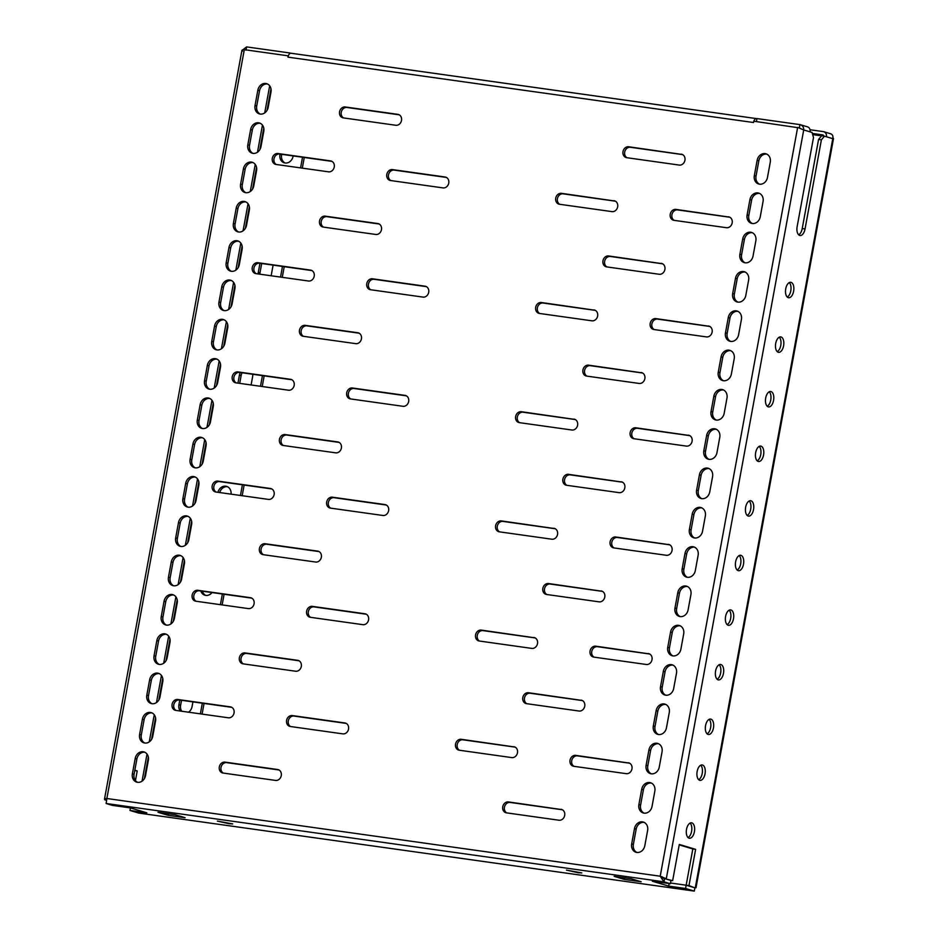<?xml version="1.0" encoding="UTF-8"?>
<svg xmlns="http://www.w3.org/2000/svg" width="938" height="938" viewBox="0 0 938 938"><rect width="100%" height="100%" fill="white"/><g stroke="black" fill="none" stroke-linecap="round" stroke-linejoin="round"><path stroke-width="1.41" d="M578.101 872.715L581.818 872.938L566.493 870.124L578.101 872.715M228.978 823.681L232.694 823.904L217.37 821.102L228.978 823.681M785.727 288.834A7.785 4.08 98 0 0 788.588 297.733A7.785 4.08 98 0 0 793.618 291.202A7.785 4.08 98 0 0 790.757 282.303A7.785 4.08 98 0 0 785.727 288.834M789.28 282.584A7.785 4.08 -82 0 1 790.793 290.803A7.785 4.08 -82 0 1 787.252 297.053M775.703 343.437A7.785 4.08 98 0 0 778.563 352.325A7.785 4.08 98 0 0 783.593 345.794A7.785 4.08 98 0 0 780.733 336.906A7.785 4.08 98 0 0 775.703 343.437M779.255 337.188A7.785 4.08 -82 0 1 780.779 345.395A7.785 4.08 -82 0 1 777.227 351.644M765.689 398.029A7.785 4.08 98 0 0 768.55 406.928A7.785 4.08 98 0 0 773.569 400.397A7.785 4.08 98 0 0 770.708 391.498A7.785 4.08 98 0 0 765.689 398.029M769.242 391.779A7.785 4.08 -82 0 1 770.755 399.998A7.785 4.08 -82 0 1 767.202 406.248M755.665 452.62A7.785 4.08 98 0 0 758.525 461.519A7.785 4.08 98 0 0 763.555 454.989A7.785 4.08 98 0 0 760.695 446.089A7.785 4.08 98 0 0 755.665 452.62M759.217 446.382A7.785 4.08 -82 0 1 760.741 454.59A7.785 4.08 -82 0 1 757.189 460.839M745.651 507.224A7.785 4.08 98 0 0 748.501 516.111A7.785 4.08 98 0 0 753.531 509.58A7.785 4.08 98 0 0 750.67 500.693A7.785 4.08 98 0 0 745.651 507.224M749.192 500.974A7.785 4.08 -82 0 1 750.717 509.193A7.785 4.08 -82 0 1 747.164 515.431M735.627 561.815A7.785 4.08 98 0 0 738.487 570.714A7.785 4.08 98 0 0 743.506 564.184A7.785 4.08 98 0 0 740.657 555.284A7.785 4.08 98 0 0 735.627 561.815M739.179 555.566A7.785 4.08 -82 0 1 740.692 563.785A7.785 4.08 -82 0 1 737.151 570.034M690.075 823.095A7.785 4.08 -82 0 1 691.599 831.314A7.785 4.08 -82 0 1 688.046 837.552M694.413 831.701A7.785 4.08 -82 0 1 689.383 838.232A7.785 4.08 -82 0 1 686.522 829.344A7.785 4.08 -82 0 1 691.552 822.814A7.785 4.08 -82 0 1 694.413 831.701M700.698 765.22A7.785 4.08 -82 0 1 702.222 773.44A7.785 4.08 -82 0 1 698.669 779.677M705.036 773.827A7.785 4.08 -82 0 1 700.006 780.357A7.785 4.08 -82 0 1 697.145 771.47A7.785 4.08 -82 0 1 702.175 764.939A7.785 4.08 -82 0 1 705.036 773.827M709.116 719.364A7.785 4.08 -82 0 1 710.641 727.571A7.785 4.08 -82 0 1 707.088 733.821M713.455 727.97A7.785 4.08 -82 0 1 708.425 734.501A7.785 4.08 -82 0 1 705.564 725.602A7.785 4.08 -82 0 1 710.594 719.071A7.785 4.08 -82 0 1 713.455 727.97M715.588 671.01A7.785 4.08 98 0 0 718.449 679.909A7.785 4.08 98 0 0 723.468 673.378A7.785 4.08 98 0 0 720.607 664.479A7.785 4.08 98 0 0 715.588 671.01M719.141 664.761A7.785 4.08 -82 0 1 720.654 672.98A7.785 4.08 -82 0 1 717.101 679.229M725.602 616.418A7.785 4.08 98 0 0 728.463 625.306A7.785 4.08 98 0 0 733.493 618.775A7.785 4.08 98 0 0 730.632 609.888A7.785 4.08 98 0 0 725.602 616.418M729.154 610.169A7.785 4.08 -82 0 1 730.679 618.388A7.785 4.08 -82 0 1 727.126 624.626M613.98 200.709A5.569 4.725 106.7 0 1 614.578 200.838A5.569 4.725 106.7 0 1 617.673 206.829A5.569 4.725 106.7 0 1 611.986 211.625L559.423 204.25A5.569 4.725 106.7 0 1 558.825 204.121A5.569 4.725 106.7 0 1 555.812 197.777A5.569 4.725 106.7 0 1 561.428 193.334L615.152 201.06M593.942 309.903A5.569 4.725 106.7 0 1 594.54 310.032A5.569 4.725 106.7 0 1 597.635 316.024A5.569 4.725 106.7 0 1 591.937 320.819L539.385 313.444A5.569 4.725 106.7 0 1 538.787 313.315A5.569 4.725 106.7 0 1 535.762 306.972A5.569 4.725 106.7 0 1 541.39 302.517L595.114 310.255M573.904 419.098A5.569 4.725 106.7 0 1 574.502 419.227A5.569 4.725 106.7 0 1 577.597 425.219A5.569 4.725 106.7 0 1 571.899 430.014L519.347 422.639A5.569 4.725 106.7 0 1 518.749 422.499A5.569 4.725 106.7 0 1 515.724 416.167A5.569 4.725 106.7 0 1 521.352 411.712L575.064 419.45M553.866 528.293A5.569 4.725 106.7 0 1 554.464 528.422A5.569 4.725 106.7 0 1 557.559 534.402A5.569 4.725 106.7 0 1 551.861 539.209L499.297 531.823A5.569 4.725 106.7 0 1 498.711 531.694A5.569 4.725 106.7 0 1 495.686 525.362A5.569 4.725 106.7 0 1 501.302 520.907L555.026 528.633M533.828 637.477A5.569 4.725 106.7 0 1 534.414 637.617A5.569 4.725 106.7 0 1 537.509 643.597A5.569 4.725 106.7 0 1 531.823 648.404L479.259 641.017A5.569 4.725 106.7 0 1 478.661 640.889A5.569 4.725 106.7 0 1 475.648 634.545A5.569 4.725 106.7 0 1 481.264 630.101L534.988 637.828M728.486 216.795A5.569 4.725 106.7 0 1 729.084 216.924A5.569 4.725 106.7 0 1 732.179 222.904A5.569 4.725 106.7 0 1 726.481 227.711L673.918 220.324A5.569 4.725 106.7 0 1 673.332 220.196A5.569 4.725 106.7 0 1 670.307 213.864A5.569 4.725 106.7 0 1 675.923 209.409L729.647 217.135M708.448 325.978A5.569 4.725 106.7 0 1 709.034 326.119A5.569 4.725 106.7 0 1 712.13 332.099A5.569 4.725 106.7 0 1 706.443 336.906L653.88 329.519A5.569 4.725 106.7 0 1 653.282 329.39A5.569 4.725 106.7 0 1 650.269 323.047A5.569 4.725 106.7 0 1 655.885 318.603L709.609 326.33M688.398 435.173A5.569 4.725 106.7 0 1 688.996 435.302A5.569 4.725 106.7 0 1 692.092 441.294A5.569 4.725 106.7 0 1 686.393 446.101L633.842 438.714A5.569 4.725 106.7 0 1 633.244 438.585A5.569 4.725 106.7 0 1 630.23 432.242A5.569 4.725 106.7 0 1 635.847 427.798L689.571 435.525M668.36 544.368A5.569 4.725 106.7 0 1 668.958 544.497A5.569 4.725 106.7 0 1 672.054 550.489A5.569 4.725 106.7 0 1 666.355 555.284L613.804 547.909A5.569 4.725 106.7 0 1 613.206 547.78A5.569 4.725 106.7 0 1 610.181 541.437A5.569 4.725 106.7 0 1 615.809 536.993L669.533 544.72M648.322 653.563A5.569 4.725 106.7 0 1 648.92 653.692A5.569 4.725 106.7 0 1 652.016 659.684A5.569 4.725 106.7 0 1 646.317 664.479L593.766 657.104A5.569 4.725 106.7 0 1 593.168 656.975A5.569 4.725 106.7 0 1 590.143 650.632A5.569 4.725 106.7 0 1 595.759 646.176L649.483 653.915M513.778 746.671A5.569 4.725 106.7 0 1 514.376 746.8A5.569 4.725 106.7 0 1 517.471 752.792A5.569 4.725 106.7 0 1 511.773 757.599L459.221 750.212A5.569 4.725 106.7 0 1 458.623 750.083A5.569 4.725 106.7 0 1 455.61 743.74A5.569 4.725 106.7 0 1 461.226 739.296L514.95 747.023M628.284 762.758A5.569 4.725 106.7 0 1 628.87 762.887A5.569 4.725 106.7 0 1 631.966 768.879A5.569 4.725 106.7 0 1 626.279 773.674L573.716 766.287A5.569 4.725 106.7 0 1 573.118 766.158A5.569 4.725 106.7 0 1 570.105 759.827A5.569 4.725 106.7 0 1 575.721 755.371L629.445 763.098M681.258 154.149A5.569 4.725 106.7 0 1 681.856 154.289A5.569 4.725 106.7 0 1 684.939 160.269A5.569 4.725 106.7 0 1 679.253 165.076L626.69 157.69A5.569 4.725 106.7 0 1 626.103 157.561A5.569 4.725 106.7 0 1 623.078 151.217A5.569 4.725 106.7 0 1 628.695 146.774L682.418 154.5M661.22 263.344A5.569 4.725 106.7 0 1 661.806 263.472A5.569 4.725 106.7 0 1 664.901 269.464A5.569 4.725 106.7 0 1 659.215 274.271L606.652 266.884A5.569 4.725 106.7 0 1 606.054 266.755A5.569 4.725 106.7 0 1 603.04 260.412A5.569 4.725 106.7 0 1 608.656 255.968L662.38 263.695M641.17 372.538A5.569 4.725 106.7 0 1 641.768 372.667A5.569 4.725 106.7 0 1 644.863 378.659A5.569 4.725 106.7 0 1 639.165 383.454L586.613 376.079A5.569 4.725 106.7 0 1 586.016 375.95A5.569 4.725 106.7 0 1 583.002 369.607A5.569 4.725 106.7 0 1 588.618 365.163L642.342 372.89M621.132 481.733A5.569 4.725 106.7 0 1 621.73 481.862A5.569 4.725 106.7 0 1 624.825 487.854A5.569 4.725 106.7 0 1 619.127 492.649L566.575 485.274A5.569 4.725 106.7 0 1 565.977 485.145A5.569 4.725 106.7 0 1 562.952 478.802A5.569 4.725 106.7 0 1 568.58 474.347L622.293 482.085M601.094 590.928A5.569 4.725 106.7 0 1 601.692 591.057A5.569 4.725 106.7 0 1 604.787 597.049A5.569 4.725 106.7 0 1 599.089 601.844L546.526 594.469A5.569 4.725 106.7 0 1 545.939 594.329A5.569 4.725 106.7 0 1 542.914 587.997A5.569 4.725 106.7 0 1 548.531 583.542L602.255 591.28M581.056 700.123A5.569 4.725 106.7 0 1 581.642 700.252A5.569 4.725 106.7 0 1 584.737 706.232A5.569 4.725 106.7 0 1 579.051 711.039L526.488 703.652A5.569 4.725 106.7 0 1 525.89 703.523A5.569 4.725 106.7 0 1 522.876 697.192A5.569 4.725 106.7 0 1 528.493 692.736L582.217 700.463M561.006 809.306A5.569 4.725 106.7 0 1 561.604 809.435A5.569 4.725 106.7 0 1 564.699 815.427A5.569 4.725 106.7 0 1 559.001 820.234L506.45 812.847A5.569 4.725 106.7 0 1 505.852 812.718A5.569 4.725 106.7 0 1 502.838 806.375A5.569 4.725 106.7 0 1 508.455 801.931L562.179 809.658M448.739 183.109A5.569 4.725 -73.3 0 0 445.644 177.118A5.569 4.725 -73.3 0 0 445.058 176.989L392.494 169.602A5.569 4.725 -73.3 0 0 386.878 174.058A5.569 4.725 -73.3 0 0 389.891 180.389A5.569 4.725 -73.3 0 0 390.489 180.518L443.053 187.905A5.569 4.725 -73.3 0 0 448.739 183.109M428.701 292.293A5.569 4.725 -73.3 0 0 425.606 286.313A5.569 4.725 -73.3 0 0 425.008 286.184L372.456 278.797A5.569 4.725 -73.3 0 0 366.84 283.253A5.569 4.725 -73.3 0 0 369.853 289.584A5.569 4.725 -73.3 0 0 370.451 289.713L423.003 297.1A5.569 4.725 -73.3 0 0 428.701 292.293M408.663 401.487A5.569 4.725 -73.3 0 0 405.568 395.496A5.569 4.725 -73.3 0 0 404.97 395.367L352.418 387.992A5.569 4.725 -73.3 0 0 346.79 392.436A5.569 4.725 -73.3 0 0 349.815 398.779A5.569 4.725 -73.3 0 0 350.413 398.908L402.965 406.295A5.569 4.725 -73.3 0 0 408.663 401.487M388.625 510.682A5.569 4.725 -73.3 0 0 385.53 504.691A5.569 4.725 -73.3 0 0 384.932 504.562L332.38 497.187A5.569 4.725 -73.3 0 0 326.752 501.631A5.569 4.725 -73.3 0 0 329.777 507.974A5.569 4.725 -73.3 0 0 330.375 508.103L382.927 515.478A5.569 4.725 -73.3 0 0 388.625 510.682M368.575 619.877A5.569 4.725 -73.3 0 0 365.492 613.886A5.569 4.725 -73.3 0 0 364.894 613.757L312.331 606.37A5.569 4.725 -73.3 0 0 306.714 610.826A5.569 4.725 -73.3 0 0 309.739 617.169A5.569 4.725 -73.3 0 0 310.326 617.298L362.889 624.673A5.569 4.725 -73.3 0 0 368.575 619.877M334.245 167.023A5.569 4.725 -73.3 0 0 331.149 161.031A5.569 4.725 -73.3 0 0 330.551 160.902L278 153.527A5.569 4.725 -73.3 0 0 272.383 157.971A5.569 4.725 -73.3 0 0 275.397 164.314A5.569 4.725 -73.3 0 0 275.995 164.443L328.546 171.83A5.569 4.725 -73.3 0 0 334.245 167.023M314.207 276.218A5.569 4.725 -73.3 0 0 311.111 270.226A5.569 4.725 -73.3 0 0 310.513 270.097L257.962 262.722A5.569 4.725 -73.3 0 0 252.334 267.166A5.569 4.725 -73.3 0 0 255.359 273.509A5.569 4.725 -73.3 0 0 255.957 273.638L308.508 281.013A5.569 4.725 -73.3 0 0 314.207 276.218M294.169 385.412A5.569 4.725 -73.3 0 0 291.073 379.421A5.569 4.725 -73.3 0 0 290.475 379.292L237.912 371.905A5.569 4.725 -73.3 0 0 232.296 376.361A5.569 4.725 -73.3 0 0 235.321 382.704A5.569 4.725 -73.3 0 0 235.907 382.833L288.47 390.208A5.569 4.725 -73.3 0 0 294.169 385.412M274.119 494.607A5.569 4.725 -73.3 0 0 271.023 488.616A5.569 4.725 -73.3 0 0 270.437 488.487L217.874 481.1A5.569 4.725 -73.3 0 0 212.258 485.556A5.569 4.725 -73.3 0 0 215.271 491.887A5.569 4.725 -73.3 0 0 215.869 492.016L268.432 499.403A5.569 4.725 -73.3 0 0 274.119 494.607M254.081 603.791A5.569 4.725 -73.3 0 0 250.985 597.811A5.569 4.725 -73.3 0 0 250.387 597.682L197.836 590.295A5.569 4.725 -73.3 0 0 192.22 594.751A5.569 4.725 -73.3 0 0 195.233 601.082A5.569 4.725 -73.3 0 0 195.831 601.211L248.382 608.598A5.569 4.725 -73.3 0 0 254.081 603.791M348.537 729.072A5.569 4.725 -73.3 0 0 345.442 723.081A5.569 4.725 -73.3 0 0 344.856 722.952L292.293 715.565A5.569 4.725 -73.3 0 0 286.676 720.021A5.569 4.725 -73.3 0 0 289.69 726.352A5.569 4.725 -73.3 0 0 290.288 726.493L342.851 733.868A5.569 4.725 -73.3 0 0 348.537 729.072M234.043 712.986A5.569 4.725 -73.3 0 0 230.947 706.994A5.569 4.725 -73.3 0 0 230.349 706.865L177.798 699.49A5.569 4.725 -73.3 0 0 172.17 703.934A5.569 4.725 -73.3 0 0 175.195 710.277A5.569 4.725 -73.3 0 0 175.793 710.406L228.344 717.793A5.569 4.725 -73.3 0 0 234.043 712.986M401.511 120.463A5.569 4.725 -73.3 0 0 398.416 114.483A5.569 4.725 -73.3 0 0 397.829 114.354L345.266 106.967A5.569 4.725 -73.3 0 0 339.65 111.423A5.569 4.725 -73.3 0 0 342.663 117.754A5.569 4.725 -73.3 0 0 343.261 117.883L395.824 125.27A5.569 4.725 -73.3 0 0 401.511 120.463M381.473 229.658A5.569 4.725 -73.3 0 0 378.377 223.678A5.569 4.725 -73.3 0 0 377.78 223.537L325.228 216.162A5.569 4.725 -73.3 0 0 319.612 220.606A5.569 4.725 -73.3 0 0 322.625 226.949A5.569 4.725 -73.3 0 0 323.223 227.078L375.775 234.465A5.569 4.725 -73.3 0 0 381.473 229.658M361.435 338.853A5.569 4.725 -73.3 0 0 358.339 332.861A5.569 4.725 -73.3 0 0 357.741 332.732L305.19 325.357A5.569 4.725 -73.3 0 0 299.562 329.801A5.569 4.725 -73.3 0 0 302.587 336.144A5.569 4.725 -73.3 0 0 303.185 336.273L355.736 343.648A5.569 4.725 -73.3 0 0 361.435 338.853M341.397 448.047A5.569 4.725 -73.3 0 0 338.301 442.056A5.569 4.725 -73.3 0 0 337.703 441.927L285.14 434.552A5.569 4.725 -73.3 0 0 279.524 438.996A5.569 4.725 -73.3 0 0 282.549 445.339A5.569 4.725 -73.3 0 0 283.147 445.468L335.698 452.843A5.569 4.725 -73.3 0 0 341.397 448.047M321.347 557.242A5.569 4.725 -73.3 0 0 318.263 551.251A5.569 4.725 -73.3 0 0 317.665 551.122L265.102 543.735A5.569 4.725 -73.3 0 0 259.486 548.191A5.569 4.725 -73.3 0 0 262.499 554.534A5.569 4.725 -73.3 0 0 263.097 554.663L315.66 562.038A5.569 4.725 -73.3 0 0 321.347 557.242M301.309 666.437A5.569 4.725 -73.3 0 0 298.214 660.446A5.569 4.725 -73.3 0 0 297.616 660.317L245.064 652.93A5.569 4.725 -73.3 0 0 239.448 657.386A5.569 4.725 -73.3 0 0 242.461 663.717A5.569 4.725 -73.3 0 0 243.059 663.846L295.622 671.233A5.569 4.725 -73.3 0 0 301.309 666.437M281.271 775.62A5.569 4.725 -73.3 0 0 278.176 769.641A5.569 4.725 -73.3 0 0 277.578 769.5L225.026 762.125A5.569 4.725 -73.3 0 0 219.398 766.569A5.569 4.725 -73.3 0 0 222.423 772.912A5.569 4.725 -73.3 0 0 223.021 773.041L275.573 780.428A5.569 4.725 -73.3 0 0 281.271 775.62M270.988 92.053A7.785 6.613 -73.3 0 0 266.662 83.67A7.785 6.613 -73.3 0 0 257.844 90.212L255.042 105.502A7.785 6.613 -73.3 0 0 259.38 113.885A7.785 6.613 -73.3 0 0 268.186 107.342L270.988 92.053M263.777 131.367A7.785 6.613 -73.3 0 0 259.439 122.984A7.785 6.613 -73.3 0 0 250.634 129.514L247.831 144.804A7.785 6.613 -73.3 0 0 252.158 153.187A7.785 6.613 -73.3 0 0 260.963 146.656L263.777 131.367M256.555 170.669A7.785 6.613 -73.3 0 0 252.228 162.286A7.785 6.613 -73.3 0 0 243.423 168.828L240.609 184.118A7.785 6.613 -73.3 0 0 244.947 192.501A7.785 6.613 -73.3 0 0 253.752 185.959L256.555 170.669M249.344 209.983A7.785 6.613 -73.3 0 0 245.017 201.6A7.785 6.613 -73.3 0 0 236.2 208.142L233.398 223.432A7.785 6.613 -73.3 0 0 237.736 231.815A7.785 6.613 -73.3 0 0 246.542 225.272L249.344 209.983M242.133 249.297A7.785 6.613 -73.3 0 0 237.795 240.914A7.785 6.613 -73.3 0 0 228.989 247.444L226.187 262.734A7.785 6.613 -73.3 0 0 230.514 271.117A7.785 6.613 -73.3 0 0 239.319 264.575L242.133 249.297M234.91 288.599A7.785 6.613 -73.3 0 0 230.584 280.216A7.785 6.613 -73.3 0 0 221.778 286.758L218.976 302.048A7.785 6.613 -73.3 0 0 223.303 310.431A7.785 6.613 -73.3 0 0 232.108 303.889L234.91 288.599M227.7 327.913A7.785 6.613 -73.3 0 0 223.373 319.53A7.785 6.613 -73.3 0 0 214.556 326.072L211.754 341.35A7.785 6.613 -73.3 0 0 216.092 349.733A7.785 6.613 -73.3 0 0 224.897 343.202L227.7 327.913M220.489 367.227A7.785 6.613 -73.3 0 0 216.15 358.844A7.785 6.613 -73.3 0 0 207.345 365.374L204.543 380.664A7.785 6.613 -73.3 0 0 208.869 389.047A7.785 6.613 -73.3 0 0 217.675 382.505L220.489 367.227M213.266 406.529A7.785 6.613 -73.3 0 0 208.94 398.146A7.785 6.613 -73.3 0 0 200.134 404.688L197.332 419.978A7.785 6.613 -73.3 0 0 201.658 428.361A7.785 6.613 -73.3 0 0 210.464 421.819L213.266 406.529M206.055 445.843A7.785 6.613 -73.3 0 0 201.729 437.46A7.785 6.613 -73.3 0 0 192.923 443.991L190.109 459.28A7.785 6.613 -73.3 0 0 194.447 467.663A7.785 6.613 -73.3 0 0 203.253 461.133L206.055 445.843M198.844 485.145A7.785 6.613 -73.3 0 0 194.506 476.762A7.785 6.613 -73.3 0 0 185.701 483.305L182.898 498.594A7.785 6.613 -73.3 0 0 187.225 506.977A7.785 6.613 -73.3 0 0 196.042 500.435L198.844 485.145M191.622 524.459A7.785 6.613 -73.3 0 0 187.295 516.076A7.785 6.613 -73.3 0 0 178.49 522.618L175.687 537.896A7.785 6.613 -73.3 0 0 180.014 546.279A7.785 6.613 -73.3 0 0 188.819 539.749L191.622 524.459M184.411 563.773A7.785 6.613 -73.3 0 0 180.084 555.39A7.785 6.613 -73.3 0 0 171.279 561.921L168.465 577.21A7.785 6.613 -73.3 0 0 172.803 585.593A7.785 6.613 -73.3 0 0 181.609 579.051L184.411 563.773M177.2 603.075A7.785 6.613 -73.3 0 0 172.862 594.692A7.785 6.613 -73.3 0 0 164.056 601.235L161.254 616.524A7.785 6.613 -73.3 0 0 165.58 624.907A7.785 6.613 -73.3 0 0 174.398 618.365L177.2 603.075M169.989 642.389A7.785 6.613 -73.3 0 0 165.651 634.006A7.785 6.613 -73.3 0 0 156.845 640.537L154.043 655.826A7.785 6.613 -73.3 0 0 158.37 664.21A7.785 6.613 -73.3 0 0 167.175 657.679L169.989 642.389M162.766 681.692A7.785 6.613 -73.3 0 0 158.44 673.308A7.785 6.613 -73.3 0 0 149.634 679.851L146.82 695.14A7.785 6.613 -73.3 0 0 151.159 703.523A7.785 6.613 -73.3 0 0 159.964 696.981L162.766 681.692M770.274 162.18A7.785 6.613 -73.3 0 0 765.947 153.797A7.785 6.613 -73.3 0 0 757.142 160.328L754.328 175.617A7.785 6.613 -73.3 0 0 758.666 184A7.785 6.613 -73.3 0 0 767.472 177.458L770.274 162.18M763.063 201.482A7.785 6.613 -73.3 0 0 758.725 193.099A7.785 6.613 -73.3 0 0 749.919 199.642L747.117 214.931A7.785 6.613 -73.3 0 0 751.444 223.314A7.785 6.613 -73.3 0 0 760.261 216.772L763.063 201.482M755.852 240.796A7.785 6.613 -73.3 0 0 751.514 232.413A7.785 6.613 -73.3 0 0 742.708 238.944L739.906 254.233A7.785 6.613 -73.3 0 0 744.233 262.617A7.785 6.613 -73.3 0 0 753.038 256.086L755.852 240.796M748.63 280.099A7.785 6.613 -73.3 0 0 744.303 271.715A7.785 6.613 -73.3 0 0 735.498 278.258L732.684 293.547A7.785 6.613 -73.3 0 0 737.022 301.93A7.785 6.613 -73.3 0 0 745.827 295.388L748.63 280.099M741.419 319.412A7.785 6.613 -73.3 0 0 737.08 311.029A7.785 6.613 -73.3 0 0 728.275 317.572L725.473 332.861A7.785 6.613 -73.3 0 0 729.811 341.244A7.785 6.613 -73.3 0 0 738.616 334.702L741.419 319.412M734.208 358.726A7.785 6.613 -73.3 0 0 729.87 350.343A7.785 6.613 -73.3 0 0 721.064 356.874L718.262 372.163A7.785 6.613 -73.3 0 0 722.588 380.547A7.785 6.613 -73.3 0 0 731.394 374.016L734.208 358.726M726.985 398.029A7.785 6.613 -73.3 0 0 722.659 389.645A7.785 6.613 -73.3 0 0 713.853 396.188L711.039 411.477A7.785 6.613 -73.3 0 0 715.377 419.861A7.785 6.613 -73.3 0 0 724.183 413.318L726.985 398.029M719.774 437.343A7.785 6.613 -73.3 0 0 715.436 428.959A7.785 6.613 -73.3 0 0 706.631 435.502L703.828 450.779A7.785 6.613 -73.3 0 0 708.167 459.163A7.785 6.613 -73.3 0 0 716.972 452.632L719.774 437.343M712.563 476.656A7.785 6.613 -73.3 0 0 708.225 468.273A7.785 6.613 -73.3 0 0 699.42 474.804L696.617 490.093A7.785 6.613 -73.3 0 0 700.944 498.477A7.785 6.613 -73.3 0 0 709.749 491.934L712.563 476.656M705.341 515.959A7.785 6.613 -73.3 0 0 701.014 507.575A7.785 6.613 -73.3 0 0 692.209 514.118L689.395 529.407A7.785 6.613 -73.3 0 0 693.733 537.791A7.785 6.613 -73.3 0 0 702.539 531.248L705.341 515.959M698.13 555.273A7.785 6.613 -73.3 0 0 693.803 546.889A7.785 6.613 -73.3 0 0 684.986 553.42L682.184 568.709A7.785 6.613 -73.3 0 0 686.522 577.093A7.785 6.613 -73.3 0 0 695.328 570.562L698.13 555.273M690.919 594.575A7.785 6.613 -73.3 0 0 686.581 586.191A7.785 6.613 -73.3 0 0 677.775 592.734L674.973 608.023A7.785 6.613 -73.3 0 0 679.3 616.407A7.785 6.613 -73.3 0 0 688.105 609.864L690.919 594.575M683.696 633.889A7.785 6.613 -73.3 0 0 679.37 625.505A7.785 6.613 -73.3 0 0 670.564 632.048L667.75 647.326A7.785 6.613 -73.3 0 0 672.089 655.709A7.785 6.613 -73.3 0 0 680.894 649.178L683.696 633.889M676.486 673.203A7.785 6.613 -73.3 0 0 672.159 664.819A7.785 6.613 -73.3 0 0 663.342 671.35L660.54 686.639A7.785 6.613 -73.3 0 0 664.878 695.023A7.785 6.613 -73.3 0 0 673.683 688.48L676.486 673.203M669.275 712.505A7.785 6.613 -73.3 0 0 664.936 704.121A7.785 6.613 -73.3 0 0 656.131 710.664L653.329 725.953A7.785 6.613 -73.3 0 0 657.655 734.337A7.785 6.613 -73.3 0 0 666.461 727.794L669.275 712.505M662.052 751.819A7.785 6.613 -73.3 0 0 657.726 743.435A7.785 6.613 -73.3 0 0 648.92 749.966L646.106 765.256A7.785 6.613 -73.3 0 0 650.444 773.639A7.785 6.613 -73.3 0 0 659.25 767.108L662.052 751.819M756.943 118.716L756.696 118.645A4.678 2.451 -82 0 0 756.497 118.598A4.678 2.451 -82 0 0 753.484 122.515L754.011 121.248L799.34 127.885L799.95 124.613L756.966 118.575L756.415 121.588M242.485 51.133C241.359 50.3 241.969 49.808 244.302 49.667L287.943 55.799L287.989 57.148A4.678 2.451 98 0 1 291.003 53.232A4.678 2.451 98 0 1 291.19 53.267L756.309 118.587M135.201 758.467L132.399 773.756A7.785 6.613 -73.3 0 0 136.725 782.14A7.785 6.613 -73.3 0 0 145.531 775.597L148.345 760.319A7.785 6.613 -73.3 0 0 144.006 751.936A7.785 6.613 -73.3 0 0 135.201 758.467L136.889 758.983A7.785 6.613 106.7 0 1 144.827 752.253M634.487 828.594L631.684 843.883A7.785 6.613 -73.3 0 0 636.011 852.267A7.785 6.613 -73.3 0 0 644.816 845.724L647.63 830.435A7.785 6.613 -73.3 0 0 643.292 822.051A7.785 6.613 -73.3 0 0 634.487 828.594L636.175 829.098A7.785 6.613 106.7 0 1 644.125 822.368M641.698 789.28L638.895 804.57A7.785 6.613 -73.3 0 0 643.234 812.953A7.785 6.613 -73.3 0 0 652.039 806.41L654.841 791.121A7.785 6.613 -73.3 0 0 650.515 782.738A7.785 6.613 -73.3 0 0 641.698 789.28L643.398 789.784A7.785 6.613 106.7 0 1 651.335 783.066M142.412 719.165L139.61 734.442A7.785 6.613 -73.3 0 0 143.936 742.837A7.785 6.613 -73.3 0 0 152.753 736.295L155.556 721.005A7.785 6.613 -73.3 0 0 151.217 712.622A7.785 6.613 -73.3 0 0 142.412 719.165L144.1 719.669A7.785 6.613 106.7 0 1 152.05 712.939M539.678 313.48A5.569 4.725 106.7 0 1 537.591 306.996A5.569 4.725 106.7 0 1 543.079 303.033L595.337 310.372M499.602 531.869A5.569 4.725 106.7 0 1 497.515 525.374A5.569 4.725 106.7 0 1 502.991 521.411L555.249 528.751M674.223 220.371A5.569 4.725 106.7 0 1 672.136 213.876A5.569 4.725 106.7 0 1 677.611 209.913L729.87 217.253M634.147 438.761A5.569 4.725 106.7 0 1 632.048 432.266A5.569 4.725 106.7 0 1 637.535 428.303L689.793 435.642M594.059 657.139A5.569 4.725 106.7 0 1 591.972 650.644A5.569 4.725 106.7 0 1 597.459 646.692L649.706 654.02M574.021 766.334A5.569 4.725 106.7 0 1 571.934 759.839A5.569 4.725 106.7 0 1 577.409 755.876L629.668 763.215M662.603 263.812L610.345 256.473A5.569 4.725 -73.3 0 0 604.869 260.436A5.569 4.725 -73.3 0 0 606.956 266.931M622.527 482.202L570.269 474.863A5.569 4.725 -73.3 0 0 564.782 478.826A5.569 4.725 -73.3 0 0 566.869 485.309M582.439 700.58L530.181 693.241A5.569 4.725 -73.3 0 0 524.705 697.204A5.569 4.725 -73.3 0 0 526.793 703.699M343.566 117.93A5.569 4.725 106.7 0 1 341.479 111.434A5.569 4.725 106.7 0 1 346.954 107.471L399.213 114.811M323.528 227.125A5.569 4.725 106.7 0 1 321.429 220.629A5.569 4.725 106.7 0 1 326.916 216.666L379.175 224.006M303.478 336.32A5.569 4.725 106.7 0 1 301.391 329.824A5.569 4.725 106.7 0 1 306.878 325.861L359.137 333.201M283.44 445.503A5.569 4.725 106.7 0 1 281.353 439.019A5.569 4.725 106.7 0 1 286.84 435.056L339.087 442.396M263.402 554.698A5.569 4.725 106.7 0 1 261.315 548.202A5.569 4.725 106.7 0 1 266.791 544.251L319.049 551.579M260.236 114.073A7.785 6.613 106.7 0 1 256.731 106.006L259.545 90.716A7.785 6.613 106.7 0 1 267.482 83.998M253.026 153.375A7.785 6.613 106.7 0 1 249.52 145.308L252.322 130.03A7.785 6.613 106.7 0 1 260.272 123.3M245.815 192.689A7.785 6.613 106.7 0 1 242.309 184.622L245.111 169.332A7.785 6.613 106.7 0 1 253.049 162.614M238.592 231.991A7.785 6.613 106.7 0 1 235.086 223.936L237.9 208.646A7.785 6.613 106.7 0 1 245.838 201.916M231.381 271.305A7.785 6.613 106.7 0 1 227.875 263.238L230.678 247.96A7.785 6.613 106.7 0 1 238.627 241.23M224.17 310.619A7.785 6.613 106.7 0 1 220.665 302.552L223.467 287.263A7.785 6.613 106.7 0 1 231.405 280.544M216.948 349.921A7.785 6.613 106.7 0 1 213.442 341.866L216.256 326.576A7.785 6.613 106.7 0 1 224.194 319.846M209.737 389.235A7.785 6.613 106.7 0 1 206.231 381.168L209.033 365.879A7.785 6.613 106.7 0 1 216.983 359.16M202.526 428.549A7.785 6.613 106.7 0 1 199.02 420.482L201.822 405.193A7.785 6.613 106.7 0 1 209.76 398.462M195.303 467.851A7.785 6.613 106.7 0 1 191.798 459.784L194.612 444.506A7.785 6.613 106.7 0 1 202.549 437.776M188.092 507.165A7.785 6.613 106.7 0 1 184.587 499.098L187.389 483.809A7.785 6.613 106.7 0 1 195.339 477.09M180.882 546.467A7.785 6.613 106.7 0 1 177.376 538.412L180.178 523.123A7.785 6.613 106.7 0 1 188.116 516.392M173.671 585.781A7.785 6.613 106.7 0 1 170.153 577.714L172.967 562.425A7.785 6.613 106.7 0 1 180.905 555.706M166.448 625.095A7.785 6.613 106.7 0 1 162.942 617.028L165.745 601.739A7.785 6.613 106.7 0 1 173.694 595.02M159.237 664.397A7.785 6.613 106.7 0 1 155.731 656.33L158.534 641.053A7.785 6.613 106.7 0 1 166.472 634.323M152.026 703.711A7.785 6.613 106.7 0 1 148.509 695.644L151.323 680.355A7.785 6.613 106.7 0 1 159.261 673.636M759.534 184.188A7.785 6.613 106.7 0 1 756.016 176.121L758.83 160.832A7.785 6.613 106.7 0 1 766.768 154.113M752.311 223.502A7.785 6.613 106.7 0 1 748.805 215.435L751.608 200.146A7.785 6.613 106.7 0 1 759.557 193.427M745.1 262.804A7.785 6.613 106.7 0 1 741.595 254.749L744.397 239.46A7.785 6.613 106.7 0 1 752.335 232.73M737.889 302.118A7.785 6.613 106.7 0 1 734.372 294.051L737.186 278.762A7.785 6.613 106.7 0 1 745.124 272.043M730.667 341.42A7.785 6.613 106.7 0 1 727.161 333.365L729.963 318.076A7.785 6.613 106.7 0 1 737.913 311.346M723.456 380.734A7.785 6.613 106.7 0 1 719.95 372.667L722.752 357.39A7.785 6.613 106.7 0 1 730.69 350.66M716.245 420.048A7.785 6.613 106.7 0 1 712.728 411.981L715.542 396.692A7.785 6.613 106.7 0 1 723.479 389.974M709.022 459.35A7.785 6.613 106.7 0 1 705.517 451.295L708.319 436.006A7.785 6.613 106.7 0 1 716.269 429.276M701.812 498.664A7.785 6.613 106.7 0 1 698.306 490.597L701.108 475.308A7.785 6.613 106.7 0 1 709.046 468.59M694.601 537.978A7.785 6.613 106.7 0 1 691.095 529.911L693.897 514.622A7.785 6.613 106.7 0 1 701.835 507.892M687.378 577.28A7.785 6.613 106.7 0 1 683.872 569.214L686.675 553.936A7.785 6.613 106.7 0 1 694.624 547.206M680.167 616.594A7.785 6.613 106.7 0 1 676.661 608.528L679.464 593.238A7.785 6.613 106.7 0 1 687.413 586.52M672.956 655.897A7.785 6.613 106.7 0 1 669.451 647.841L672.253 632.552A7.785 6.613 106.7 0 1 680.191 625.822M665.734 695.21A7.785 6.613 106.7 0 1 662.228 687.144L665.042 671.854A7.785 6.613 106.7 0 1 672.98 665.136M658.523 734.524A7.785 6.613 106.7 0 1 655.017 726.458L657.819 711.168A7.785 6.613 106.7 0 1 665.769 704.45M651.312 773.827A7.785 6.613 106.7 0 1 647.806 765.76L650.609 750.482A7.785 6.613 106.7 0 1 658.546 743.752M137.593 782.327A7.785 6.613 106.7 0 1 134.087 774.26L136.889 758.983M636.879 852.443A7.785 6.613 106.7 0 1 633.373 844.388L636.175 829.098M644.089 813.14A7.785 6.613 106.7 0 1 640.584 805.074L643.398 789.784M144.804 743.013A7.785 6.613 106.7 0 1 141.298 734.958L144.1 719.669M223.314 773.088A5.569 4.725 106.7 0 1 221.227 766.592A5.569 4.725 106.7 0 1 226.715 762.629L278.973 769.969M243.364 663.893A5.569 4.725 106.7 0 1 241.277 657.397A5.569 4.725 106.7 0 1 246.753 653.434L299.011 660.774M231.745 707.334L179.486 699.994A5.569 4.725 -73.3 0 0 173.999 703.957A5.569 4.725 -73.3 0 0 176.086 710.453M346.239 723.409L293.981 716.069A5.569 4.725 -73.3 0 0 288.505 720.032A5.569 4.725 -73.3 0 0 290.592 726.528M251.783 598.139L199.524 590.799A5.569 4.725 -73.3 0 0 194.037 594.762A5.569 4.725 -73.3 0 0 196.136 601.258M271.821 488.944L219.562 481.604A5.569 4.725 -73.3 0 0 214.087 485.567A5.569 4.725 -73.3 0 0 216.174 492.063M291.859 379.761L239.612 372.421A5.569 4.725 -73.3 0 0 234.125 376.384A5.569 4.725 -73.3 0 0 236.212 382.868M311.908 270.566L259.65 263.226A5.569 4.725 -73.3 0 0 254.163 267.189A5.569 4.725 -73.3 0 0 256.25 273.673M331.946 161.371L279.688 154.031A5.569 4.725 -73.3 0 0 274.201 157.994A5.569 4.725 -73.3 0 0 276.3 164.49M366.277 614.226L314.019 606.886A5.569 4.725 -73.3 0 0 308.543 610.849A5.569 4.725 -73.3 0 0 310.63 617.333M386.315 505.031L334.069 497.691A5.569 4.725 -73.3 0 0 328.581 501.654A5.569 4.725 -73.3 0 0 330.668 508.15M406.365 395.836L354.107 388.496A5.569 4.725 -73.3 0 0 348.619 392.459A5.569 4.725 -73.3 0 0 350.706 398.955M426.403 286.641L374.145 279.301A5.569 4.725 -73.3 0 0 368.657 283.264A5.569 4.725 -73.3 0 0 370.756 289.76M446.441 177.446L394.183 170.106A5.569 4.725 -73.3 0 0 388.707 174.069A5.569 4.725 -73.3 0 0 390.794 180.565M562.401 809.775L510.143 802.436A5.569 4.725 -73.3 0 0 504.656 806.399A5.569 4.725 -73.3 0 0 506.755 812.894M602.477 591.386L550.231 584.046A5.569 4.725 -73.3 0 0 544.744 588.009A5.569 4.725 -73.3 0 0 546.831 594.504M642.565 373.007L590.307 365.668A5.569 4.725 -73.3 0 0 584.82 369.631A5.569 4.725 -73.3 0 0 586.918 376.115M682.641 154.618L630.383 147.278A5.569 4.725 -73.3 0 0 624.907 151.241A5.569 4.725 -73.3 0 0 626.994 157.736M459.526 750.259A5.569 4.725 106.7 0 1 457.427 743.764A5.569 4.725 106.7 0 1 462.915 739.801L515.173 747.14M614.097 547.944A5.569 4.725 106.7 0 1 612.01 541.461A5.569 4.725 106.7 0 1 617.497 537.497L669.755 544.837M654.185 329.566A5.569 4.725 106.7 0 1 652.098 323.071A5.569 4.725 106.7 0 1 657.573 319.108L709.832 326.447M479.564 641.064A5.569 4.725 106.7 0 1 477.477 634.569A5.569 4.725 106.7 0 1 482.953 630.606L535.211 637.946M519.64 422.675A5.569 4.725 106.7 0 1 517.553 416.179A5.569 4.725 106.7 0 1 523.041 412.216L575.299 419.556M559.728 204.296A5.569 4.725 106.7 0 1 557.641 197.801A5.569 4.725 106.7 0 1 563.117 193.838L615.375 201.178M799.516 128.06L800.266 128.342M805.039 228.954L821.395 139.856L824.443 136.162L821.629 135.775L818.569 139.469L802.225 228.567L805.039 228.954A7.785 4.08 98 0 1 800.008 235.497A7.785 4.08 98 0 1 797.148 226.597L813.504 137.499L812.05 132.446L810.08 131.859A4.678 3.963 -73.3 0 0 807.477 126.829L799.95 124.613C802.518 125.282 803.772 127.064 803.714 129.948L798.32 127.627M106.193 800.114L105.056 799.95C103.93 799.129 104.528 798.648 106.862 798.508L106.135 803.491L663.987 881.837L664.585 878.554L661.9 876.725L663.471 878.378L672.652 880.676L679.3 844.446L695.633 849.347L688.984 885.578L686.17 885.179L692.713 887.172M664.585 878.554L670.951 880.465L670.353 883.737L663.987 881.837L660.211 876.221L662.38 877.182M244.302 49.667L106.862 798.508L660.211 876.221L666.285 878.777L803.714 129.948L810.08 131.859M812.671 134.603L821.559 135.858L812.671 134.603M830.787 133.817L823.81 131.73A4.678 3.963 106.7 0 0 823.318 131.613L810.045 129.749M812.331 133.43L822.708 134.896A1.337 1.137 106.7 0 1 823.623 136.057M832.909 138.085L833.519 138.496L832.78 138.672C833.284 135.916 832.463 134.263 830.341 133.724M823.81 131.73A4.678 3.963 106.7 0 1 826.413 136.76L824.443 136.162M694.671 887.758L688.984 885.578M695.633 849.347L692.819 848.949L685.561 888.485L668.665 886.105L652.332 881.216L670.353 883.737M679.218 844.88L692.819 848.949M670.811 880.419L672.652 880.676M802.225 228.567A7.785 4.08 -82 0 1 798.672 234.805M818.569 139.469L821.395 139.856M106.146 800.278L104.481 799.211L241.922 50.382M280.005 154.078L279.934 154.43A7.785 6.613 -73.3 0 0 284.261 162.813A7.785 6.613 -73.3 0 0 293.078 156.283L293.137 155.919M281.74 154.324L281.623 154.946A7.785 6.613 -73.3 0 0 285.129 163.001M271 275.749A7.785 6.613 -73.3 0 0 271.434 274.213L273.099 265.114M261.702 263.508L259.978 272.864A7.785 6.613 -73.3 0 0 259.838 274.177M259.955 263.273L258.29 272.36A7.785 6.613 -73.3 0 0 258.138 273.943M242.11 372.773A7.785 6.613 -73.3 0 0 241.136 375.505L239.706 383.361M251.103 384.967L252.592 376.853A7.785 6.613 -73.3 0 0 252.685 374.25M240.292 372.515A7.785 6.613 -73.3 0 0 239.448 375.001L237.959 383.114M227.442 486.716A7.785 6.613 -73.3 0 0 219.703 492.556M231.041 494.15A7.785 6.613 -73.3 0 0 226.609 486.388A7.785 6.613 -73.3 0 0 217.944 492.309M202.42 591.21A7.785 6.613 -73.3 0 0 205.774 595.407M200.814 590.987A7.785 6.613 -73.3 0 0 204.906 595.22A7.785 6.613 -73.3 0 0 212 592.558M188.55 712.2A7.785 6.613 -73.3 0 0 192.067 706.607L192.935 701.882M181.538 700.287L180.624 705.27A7.785 6.613 -73.3 0 0 181.738 711.239M179.791 700.041L178.924 704.766A7.785 6.613 -73.3 0 0 180.26 711.039M302.528 157.232L300.57 167.89M282.479 266.427L280.532 277.085M262.441 375.622L260.483 386.28M242.403 484.817L240.445 495.475M222.365 594.012L220.407 604.67M202.315 703.207L200.369 713.853M304.264 157.478L302.306 168.137M284.226 266.673L282.268 277.331M264.176 375.868L262.23 386.526M244.138 485.063L242.18 495.721M224.1 594.258L222.142 604.904M204.062 703.441L202.104 714.099M289.396 53.958L289.584 52.938L290.581 53.232M246.002 50.171L246.6 46.9L289.584 52.938M242.743 49.878L246.6 46.9M135.447 780.568L137.218 770.93L134.826 770.215M137.218 770.93L134.755 770.579M130.429 807.911L129.96 810.455L138.695 813.07L694.284 891.1L694.894 887.829L686.159 885.202L670.482 883.01M129.96 810.455L146.856 812.824L130.523 807.923L112.501 805.402L106.135 803.491M669.134 883.573L668.665 886.105M694.284 891.1L685.561 888.485M168.441 813.75L168.16 815.321L185.056 817.702L174.914 814.653L158.018 812.285L168.16 815.321M614.132 876.338L624.274 879.387L641.17 881.755L631.028 878.718L614.132 876.338M624.567 877.804L624.274 879.387M446.218 177.341L445.058 176.989M426.18 286.524L425.008 286.184M406.142 395.719L404.97 395.367M386.093 504.914L384.932 504.562M366.055 614.109L364.894 613.757M331.724 161.254L330.551 160.902M311.674 270.449L310.513 270.097M291.636 379.644L290.475 379.292M271.598 488.839L270.437 488.487M251.56 598.022L250.387 597.682M346.016 723.304L344.856 722.952M231.522 707.217L230.349 706.865M398.99 114.694L397.829 114.354M378.952 223.889L377.78 223.537M358.914 333.084L357.741 332.732M338.864 442.279L337.703 441.927M318.826 551.474L317.665 551.122M298.788 660.657L297.616 660.317M278.75 769.852L277.578 769.5M660.211 876.221L797.652 127.38M753.484 122.515L287.989 57.148M134.087 774.26L132.399 773.756M633.373 844.388L631.684 843.883M640.584 805.074L638.895 804.57M650.609 750.482L648.92 749.966M647.806 765.76L646.106 765.256M657.819 711.168L656.131 710.664M655.017 726.458L653.329 725.953M665.042 671.854L663.342 671.35M662.228 687.144L660.54 686.639M672.253 632.552L670.564 632.048M669.451 647.841L667.75 647.326M679.464 593.238L677.775 592.734M676.661 608.528L674.973 608.023M686.675 553.936L684.986 553.42M683.872 569.214L682.184 568.709M693.897 514.622L692.209 514.118M691.095 529.911L689.395 529.407M701.108 475.308L699.42 474.804M698.306 490.597L696.617 490.093M708.319 436.006L706.631 435.502M705.517 451.295L703.828 450.779M715.542 396.692L713.853 396.188M712.728 411.981L711.039 411.477M722.752 357.39L721.064 356.874M719.95 372.667L718.262 372.163M729.963 318.076L728.275 317.572M727.161 333.365L725.473 332.861M737.186 278.762L735.498 278.258M734.372 294.051L732.684 293.547M744.397 239.46L742.708 238.944M741.595 254.749L739.906 254.233M751.608 200.146L749.919 199.642M748.805 215.435L747.117 214.931M758.83 160.832L757.142 160.328M756.016 176.121L754.328 175.617M141.298 734.958L139.61 734.442M151.323 680.355L149.634 679.851M148.509 695.644L146.82 695.14M158.534 641.053L156.845 640.537M155.731 656.33L154.043 655.826M165.745 601.739L164.056 601.235M162.942 617.028L161.254 616.524M172.967 562.425L171.279 561.921M170.153 577.714L168.465 577.21M180.178 523.123L178.49 522.618M177.376 538.412L175.687 537.896M187.389 483.809L185.701 483.305M184.587 499.098L182.898 498.594M194.612 444.506L192.923 443.991M191.798 459.784L190.109 459.28M201.822 405.193L200.134 404.688M199.02 420.482L197.332 419.978M209.033 365.879L207.345 365.374M206.231 381.168L204.543 380.664M216.256 326.576L214.556 326.072M213.442 341.866L211.754 341.35M223.467 287.263L221.778 286.758M220.665 302.552L218.976 302.048M230.678 247.96L228.989 247.444M227.875 263.238L226.187 262.734M237.9 208.646L236.2 208.142M235.086 223.936L233.398 223.432M245.111 169.332L243.423 168.828M242.309 184.622L240.609 184.118M252.322 130.03L250.634 129.514M249.52 145.308L247.831 144.804M259.545 90.716L257.844 90.212M256.731 106.006L255.042 105.502M226.715 762.629L225.026 762.125M246.753 653.434L245.064 652.93M266.791 544.251L265.102 543.735M286.84 435.056L285.14 434.552M306.878 325.861L305.19 325.357M326.916 216.666L325.228 216.162M346.954 107.471L345.266 106.967M179.486 699.994L177.798 699.49M293.981 716.069L292.293 715.565M199.524 590.799L197.836 590.295M219.562 481.604L217.874 481.1M239.612 372.421L237.912 371.905M259.65 263.226L257.962 262.722M279.688 154.031L278 153.527M314.019 606.886L312.331 606.37M334.069 497.691L332.38 497.187M354.107 388.496L352.418 387.992M374.145 279.301L372.456 278.797M394.183 170.106L392.494 169.602M510.143 802.436L508.455 801.931M530.181 693.241L528.493 692.736M550.231 584.046L548.531 583.542M570.269 474.863L568.58 474.347M590.307 365.668L588.618 365.163M610.345 256.473L608.656 255.968M630.383 147.278L628.695 146.774M577.409 755.876L575.721 755.371M462.915 739.801L461.226 739.296M597.459 646.692L595.759 646.176M617.497 537.497L615.809 536.993M637.535 428.303L635.847 427.798M657.573 319.108L655.885 318.603M677.611 209.913L675.923 209.409M482.953 630.606L481.264 630.101M502.991 521.411L501.302 520.907M523.041 412.216L521.352 411.712M543.079 303.033L541.39 302.517M563.117 193.838L561.428 193.334M695.339 887.489L832.78 138.672L826.413 136.76M281.623 154.946L279.934 154.43M259.978 272.864L258.29 272.36M241.136 375.505L239.448 375.001M180.624 705.27L178.924 704.766M144.382 778.657L148.333 757.095M151.593 739.343L155.556 717.793M158.815 700.041L162.766 678.479M166.026 660.727L169.977 639.165M173.237 621.425L177.2 599.863M180.448 582.111L184.411 560.549M187.67 542.797L191.622 521.247M194.881 503.495L198.844 481.933M202.092 464.181L206.055 442.619M209.315 424.867L213.266 403.317M216.526 385.565L220.489 364.003M223.736 346.251L227.7 324.7M230.959 306.949L234.91 285.387M238.17 267.635L242.121 246.073M245.381 228.321L249.344 206.77M252.603 189.019L256.555 167.456M259.814 149.705L263.766 128.154M267.025 110.403L270.988 88.84M269.675 85.815L264.704 112.912M262.452 125.117L257.481 152.226M255.242 164.431L250.27 191.528M248.031 203.745L243.059 230.842M240.82 243.048L235.837 270.144M233.597 282.361L228.626 309.458M226.386 321.664L221.415 348.772M219.175 360.978L214.192 388.074M211.953 400.291L206.981 427.388M204.742 439.594L199.771 466.702M197.531 478.908L192.548 506.004M190.308 518.222L185.337 545.318M183.098 557.524L178.126 584.62M175.887 596.838L170.904 623.934M168.664 636.14L163.693 663.248M161.453 675.454L156.482 702.55M154.242 714.768L149.259 741.864M147.02 754.07L142.048 781.166M756.497 118.598L291.003 53.232M695.996 887.782L833.519 138.496"/></g></svg>
